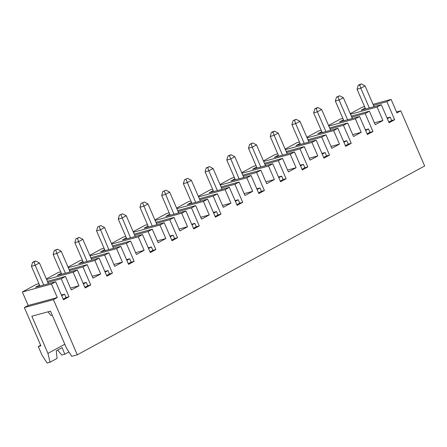 <?xml version="1.0" encoding="UTF-8"?>
<svg xmlns="http://www.w3.org/2000/svg" width="447" height="447" viewBox="0 0 447 447"><rect width="100%" height="100%" fill="white"/><g stroke="black" fill="none" stroke-linecap="round" stroke-linejoin="round"><path stroke-width="0.67" d="M57.624 350.096L61.798 355.03L64.781 354.22L62.155 347.632L56.272 350.828L57.093 358.399L50.081 362.21L47.097 363.02L41.973 355.024L38.302 346.542L40.912 345.833L24.35 307.564L28.195 305.469L22.35 291.964L51.439 284.057L57.283 297.568L53.439 299.658L77.309 354.812L424.65 165.971L400.78 110.811L396.936 112.901L391.091 99.396L386.862 101.698L394.651 119.707L391.667 120.517L388.812 122.07M77.309 354.812L71.721 356.332L66.569 348.297L50.494 311.151L31.849 316.219L47.941 353.404L64.809 344.235M50.081 362.21L47.941 353.404M68.922 351.968L64.781 354.22M61.138 251.141L56.864 253.466L55.763 250.147L57.473 249.219L61.138 251.141L70.129 271.927M57.473 249.219L54.271 250.549L53.132 254.477L56.864 253.466L65.407 273.206M54.271 250.549L55.763 250.147M350.504 114.236L377.072 107.017L381.302 104.715L389.097 122.724L394.651 119.707M377.072 107.017L382.917 120.522L375.229 124.707L369.378 111.197L365.149 113.499L372.943 131.507L369.96 132.318L367.104 133.871M328.796 126.037L355.365 118.818L359.595 116.516L367.389 134.53L372.943 131.507M355.365 118.818L361.21 132.329L353.516 136.508L347.671 123.003L343.441 125.3L351.236 143.314L348.252 144.124L345.397 145.677M307.089 137.838L333.658 130.619L337.887 128.323L345.682 146.331L351.236 143.314M333.658 130.619L339.502 144.13L331.808 148.309L325.964 134.804L321.734 137.106L329.528 155.115L326.545 155.925L323.689 157.478M285.382 149.644L311.945 142.425L316.18 140.123L323.969 158.137L329.528 155.115M311.945 142.425L317.789 155.93L310.101 160.115L304.256 146.605L300.021 148.907L307.815 166.915L304.832 167.726L301.976 169.279M263.669 161.445L290.237 154.226L294.467 151.93L302.261 169.938L307.815 166.915M290.237 154.226L296.082 167.737L288.393 171.916L282.543 158.411L278.313 160.708L286.108 178.722L283.124 179.532L280.269 181.085M241.961 173.252L268.53 166.033L272.759 163.731L280.554 181.739L286.108 178.722M268.53 166.033L274.374 179.538L266.68 183.723L260.836 170.212L256.606 172.514L264.4 190.523L261.417 191.333L258.562 192.886M220.254 185.052L246.822 177.833L251.052 175.531L258.847 193.545L264.4 190.523M246.822 177.833L252.667 191.338L244.973 195.523L239.128 182.013L234.898 184.315L242.693 202.323L239.709 203.139L236.849 204.687M198.546 196.853L225.109 189.634L229.339 187.338L237.133 205.346L242.693 202.323M225.109 189.634L230.954 203.145L223.265 207.324L217.421 193.819L213.185 196.116L220.98 214.13L217.996 214.94L215.141 216.493M176.833 208.66L203.402 201.441L207.631 199.138L215.426 217.147L220.98 214.13M203.402 201.441L209.246 214.946L201.552 219.131L195.708 205.62L191.478 207.922L199.273 225.931L196.289 226.741L193.434 228.294M155.126 220.46L181.694 213.241L185.924 210.939L193.719 228.953L199.273 225.931M181.694 213.241L187.539 226.752L179.845 230.931L174 217.421L169.771 219.723L177.565 237.731L174.581 238.547L171.726 240.1M133.418 232.261L159.981 225.042L164.217 222.746L172.011 240.754L177.565 237.731M159.981 225.042L165.831 238.553L158.137 242.732L152.293 229.227L148.063 231.529L155.858 249.538L152.874 250.348L150.013 251.901M111.711 244.068L138.274 236.849L142.504 234.546L150.298 252.555L155.858 249.538M138.274 236.849L144.118 250.354L136.43 254.539L130.585 241.028L126.35 243.33L134.145 261.339L131.161 262.149L129.703 258.774L126.847 260.327M89.998 255.868L116.566 248.649L120.796 246.347L128.591 264.361L134.145 261.339M116.566 248.649L122.411 262.16L114.717 266.339L108.872 252.834L104.643 255.131L112.437 273.145L109.454 273.955L106.598 275.508M68.29 267.669L94.859 260.45L99.089 258.154L106.883 276.162L112.437 273.145M94.859 260.45L100.704 273.961L93.01 278.14L87.165 264.635L82.935 266.937L90.73 284.946L87.746 285.756L84.891 287.309M46.583 279.476L73.146 272.257L77.381 269.954L85.17 287.969L90.73 284.946M73.146 272.257L78.996 285.762L71.302 289.947L65.458 276.436L61.228 278.738L69.017 296.747L66.033 297.557L63.178 299.11M51.439 284.057L55.668 281.761L63.463 299.769L69.017 296.747M99.089 258.154L78.951 263.624L82.963 261.439M109.454 273.955L107.99 270.575L105.134 272.128M104.833 271.435L107.99 270.575M91.255 258.768L104.643 255.131M39.425 262.942L35.157 265.267L34.05 261.948L35.76 261.02L39.425 262.942L48.421 283.728M35.76 261.02L34.268 261.422L32.558 262.355L34.05 261.948M52.226 315.157A6.062 0.687 156.6 0 1 52.126 315.185A6.062 0.687 156.6 0 1 50.774 315.331L47.991 311.833M38.302 346.542L40.66 345.257M24.35 307.564L53.439 299.658M82.846 239.335L78.571 241.659L77.471 238.346L79.18 237.413L82.846 239.335L91.842 260.12M79.18 237.413L75.979 238.748L74.845 242.676L78.571 241.659L87.115 261.406M74.845 242.676L83.388 262.417M75.979 238.748L77.471 238.346M126.546 259.629L129.703 258.774M100.888 225.612L97.686 226.947L100.888 225.612L104.553 227.534L100.279 229.859L96.552 230.87L105.095 250.616M99.178 226.54L108.828 249.605M97.686 226.947L96.552 230.87M104.553 227.534L113.549 248.32M66.033 297.557L64.575 294.182L61.72 295.735M61.256 273.246L57.238 275.43L77.381 269.954M46.343 278.917L58.076 272.541L60.647 271.837M69.101 269.541L87.165 264.635M100.704 273.961L92.199 276.268M68.05 267.116L79.784 260.735L82.354 260.037M89.758 255.315L101.491 248.934L104.067 248.236M111.471 243.509L123.204 237.128L125.775 236.429M133.178 231.708L144.912 225.327L147.482 224.629M154.885 219.907L166.619 213.526L169.19 212.828M176.593 208.101L188.327 201.72L190.903 201.021M198.306 196.3L210.04 189.919L212.61 189.221M220.013 184.499L231.747 178.118L234.317 177.42M241.721 172.693L253.455 166.312L256.03 165.613M263.428 160.892L275.168 154.511L277.738 153.813M285.141 149.086L296.875 142.71L299.445 142.012M306.849 137.285L318.582 130.904L321.153 130.206M328.556 125.484L340.29 119.103L342.866 118.405M350.264 113.678L362.003 107.302L364.573 106.598M22.35 291.964L36.369 284.342L38.939 283.644M61.418 295.042L64.575 294.182M47.835 282.375L61.228 278.738M39.548 285.046L35.531 287.231L55.668 281.761M47.393 281.347L65.458 276.436M69.548 270.575L82.935 266.937M87.746 285.756L86.282 282.381L83.427 283.934M57.283 297.568L28.195 305.469M83.125 283.236L86.282 282.381M43.7 285.013L35.157 265.267L31.424 266.278L39.967 286.024M112.962 246.967L126.35 243.33M131.161 262.149L128.306 263.702M120.796 246.347L100.659 251.823L104.671 249.638M112.515 245.939L130.585 241.028M122.411 262.16L113.907 264.468M90.808 257.74L108.872 252.834M78.996 285.762L70.492 288.075M32.558 262.355L31.424 266.278M53.132 254.477L61.68 274.223M122.595 213.806L119.394 215.141L122.595 213.806L126.261 215.733L135.257 236.519M119.394 215.141L118.259 219.069L126.803 238.815M126.261 215.733L121.992 218.058L118.259 219.069M130.535 237.798L120.886 214.739M152.874 250.348L151.41 246.973L148.555 248.521M148.253 247.828L151.41 246.973M126.384 237.838L122.366 240.017L142.504 234.546M134.67 235.167L148.063 231.529M134.229 234.133L152.293 229.227M144.118 250.354L135.62 252.667M144.308 202.005L141.107 203.34L144.308 202.005L147.974 203.927L156.964 224.712M141.107 203.34L139.967 207.268L148.516 227.009M147.974 203.927L143.699 206.251L139.967 207.268M152.243 225.998L142.599 202.932M174.581 238.547L173.118 235.167L170.262 236.72M169.961 236.027L173.118 235.167M148.091 226.031L144.074 228.216L164.217 222.746M156.383 223.36L169.771 219.723M155.936 222.332L174 217.421M165.831 238.553L157.327 240.86M166.016 190.204L162.814 191.54L166.016 190.204L169.681 192.126L178.677 212.912M162.814 191.54L161.68 195.462L170.223 215.208M169.681 192.126L165.407 194.451L161.68 195.462M173.95 214.197L164.306 191.132M196.289 226.741L194.831 223.366L191.97 224.919M191.674 224.221L194.831 223.366M169.799 214.23L165.787 216.415L185.924 210.939M178.09 211.56L191.478 207.922M177.643 210.531L195.708 205.62M187.539 226.752L179.035 229.06M187.723 178.398L184.522 179.733L187.723 178.398L191.389 180.325L200.385 201.105M184.522 179.733L183.387 183.661L191.931 203.407M191.389 180.325L187.114 182.644L183.387 183.661M195.663 202.39L186.013 179.331M217.996 214.94L216.538 211.56L213.683 213.113M213.381 212.42L216.538 211.56M191.512 202.43L187.494 204.609L207.631 199.138M199.798 199.759L213.185 196.116M199.356 198.725L217.421 193.819M209.246 214.946L200.748 217.259M207.721 167.524L209.431 166.597L206.229 167.932L207.721 167.524L208.827 170.843L205.095 171.855L213.638 191.601M229.652 155.198L227.942 156.132L231.144 154.796L229.652 155.198M251.141 143.923L252.851 142.99L249.649 144.325L251.141 143.923L252.242 147.236L248.515 148.253L257.059 167.994M273.067 131.597L271.357 132.524L272.849 132.116L274.559 131.189L273.067 131.597M294.774 119.79L293.07 120.718L296.266 119.388L294.774 119.79M316.487 107.99L314.777 108.917L316.269 108.515L317.979 107.582L316.487 107.99M337.977 96.708L339.686 95.781L336.485 97.116L337.977 96.708L339.077 100.027L335.351 101.039L343.894 120.785M359.902 84.382L358.192 85.31L359.684 84.908L361.394 83.98L359.902 84.382M206.229 167.932L205.095 171.855M209.431 166.597L213.102 168.519L208.827 170.843L217.371 190.59M231.144 154.796L234.809 156.718L230.535 159.043L226.808 160.054L235.351 179.8M227.942 156.132L226.808 160.054M239.078 178.783L229.434 155.724M249.649 144.325L248.515 148.253M252.851 142.99L256.517 144.917L252.242 147.236L260.785 166.982M274.559 131.189L278.224 133.111L273.955 135.435L270.223 136.447L278.766 156.193M271.357 132.524L270.223 136.447M282.498 155.182L272.849 132.116M296.266 119.388L299.937 121.31L295.663 123.635L294.562 120.316M293.07 120.718L291.93 124.646L300.479 144.392M304.206 143.375L295.663 123.635L291.93 124.646M317.979 107.582L321.644 109.504L317.37 111.828L316.269 108.515M314.777 108.917L313.643 112.845L322.186 132.586M325.913 131.574L317.37 111.828L313.643 112.845M336.485 97.116L335.351 101.039M339.686 95.781L343.352 97.703L339.077 100.027L347.621 119.774M361.394 83.98L365.059 85.902L360.79 88.227L359.684 84.908M358.192 85.31L357.058 89.238L365.601 108.984M369.334 107.967L360.79 88.227L357.058 89.238M213.102 168.519L222.092 189.304M234.809 156.718L243.805 177.504M256.517 144.917L265.512 165.697M278.224 133.111L287.22 153.897M299.937 121.31L308.927 142.096M321.644 109.504L330.64 130.289M343.352 97.703L352.348 118.489M365.059 85.902L374.055 106.688M239.709 203.139L238.245 199.759L235.39 201.312M235.088 200.619L238.245 199.759M261.417 191.333L259.953 187.958L257.098 189.511M256.796 188.813L259.953 187.958M283.124 179.532L281.666 176.152L278.805 177.705M278.509 177.012L281.666 176.152M304.832 167.726L303.373 164.351L300.518 165.904M300.216 165.211L303.373 164.351M326.545 155.925L325.081 152.55L322.226 154.103M321.924 153.405L325.081 152.55M348.252 144.124L346.788 140.744L343.933 142.297M343.631 141.604L346.788 140.744M369.96 132.318L368.501 128.943L365.64 130.496M365.344 129.798L368.501 128.943M391.667 120.517L390.209 117.142L387.353 118.695M387.052 117.997L390.209 117.142M365.182 108.006L361.165 110.185L381.302 104.715M343.469 119.807L339.457 121.992L359.595 116.516M321.762 131.614L317.75 133.793L337.887 128.323M300.054 143.414L296.037 145.599L316.18 140.123M278.347 155.215L274.329 157.4L294.467 151.93M256.634 167.022L252.622 169.201L272.759 163.731M234.926 178.822L230.909 181.007L251.052 175.531M213.219 190.623L209.202 192.808L229.339 187.338M221.511 187.952L234.898 184.315M243.218 176.152L256.606 172.514M264.926 164.345L278.313 160.708M286.633 152.544L300.021 148.907M308.346 140.744L321.734 137.106M330.054 128.937L343.441 125.3M351.761 117.136L365.149 113.499M373.468 105.336L386.862 101.698M396.528 111.968L400.78 110.811M373.027 104.302L391.091 99.396M382.917 120.522L374.418 122.836M351.314 116.108L369.378 111.197M361.21 132.329L352.705 134.636M329.607 127.909L347.671 123.003M339.502 144.13L330.998 146.437M307.899 139.71L325.964 134.804M317.789 155.93L309.29 158.244M286.192 151.516L304.256 146.605M296.082 167.737L287.583 170.044M264.479 163.317L282.543 158.411M274.374 179.538L265.87 181.851M242.771 175.123L260.836 170.212M252.667 191.338L244.163 193.652M221.064 186.924L239.128 182.013M230.954 203.145L222.455 205.452"/></g></svg>
